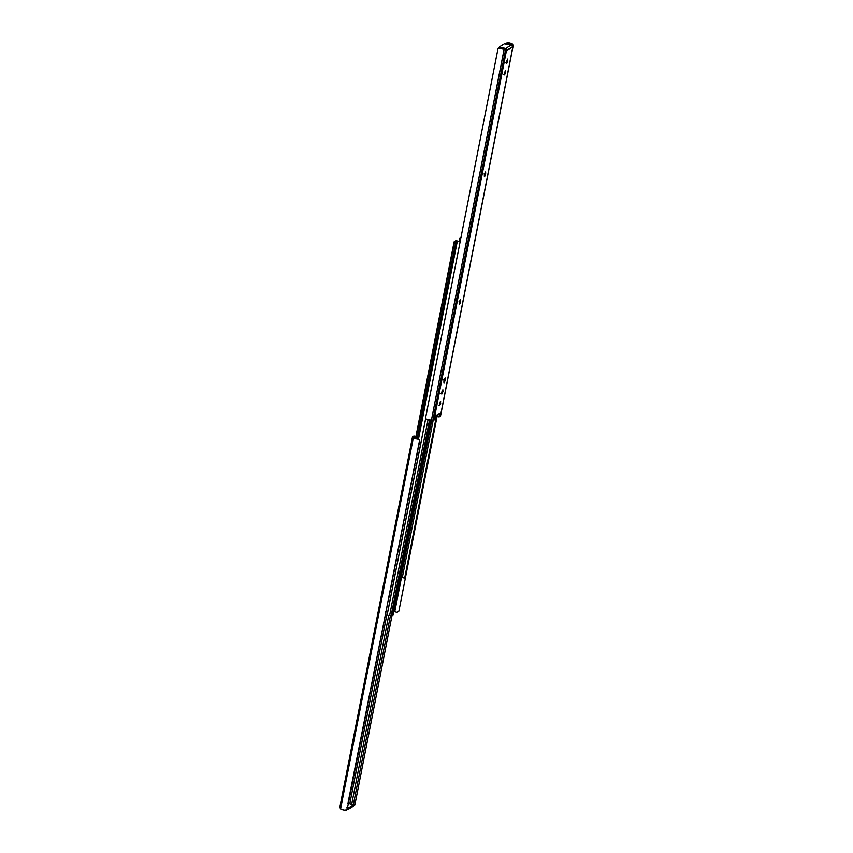 <?xml version="1.0" encoding="UTF-8"?>
<svg xmlns="http://www.w3.org/2000/svg" width="853" height="853" viewBox="0 0 853 853"><rect width="100%" height="100%" fill="white"/><g stroke="black" fill="none" stroke-linecap="round" stroke-linejoin="round"><path stroke-width="1.28" d="M349.815 803.579L387.433 611.868L349.815 803.579M388.765 615.312L351.735 804.059L388.765 615.312M355.029 804.08L354.272 805.125L355.029 804.08L391.985 615.685L355.029 804.08L353.537 803.835L353.217 804.784L353.537 803.835L355.029 804.08M414.036 437.205L417.224 438.719L456.067 240.898L454.127 241.794L415.571 438.335L454.127 241.794L415.955 438.453L454.478 242.103L456.067 240.898L417.245 438.73L418.183 439.188L417.224 438.719L419.409 439.658L419.505 440.681L347.267 808.879L346.755 809.945L344.324 810.179L340.571 808.953L340.027 807.62L340.528 808.921L413.342 437.802L340.571 808.953A3.807 0.842 11.1 0 0 345.817 810.35L347.267 808.879L419.505 440.681L418.62 439.231A3.807 0.842 -168.9 0 1 413.342 437.802L412.681 437.29L340.027 807.62L412.681 437.29A3.06 0.672 -168.9 0 1 412.479 436.981A3.06 0.672 -168.9 0 1 412.596 436.843L413.897 436.032L412.596 436.843A3.06 0.672 11.1 0 0 412.681 437.29L418.62 439.231L414.078 437.429L415.336 436.395L415.006 438.101L415.336 436.395L414.004 437.354M415.336 436.395L413.897 436.032L415.336 436.395M346.371 809.38L348.109 809.476L353.121 806.042M348.472 802.716L349.229 803.43L348.514 802.758L385.919 612.123L348.152 802.268M390.471 615.557L353.537 803.835L390.471 615.557M348.376 803.217L353.579 804.784L348.397 808.015L348.109 809.476L353.249 806.309L353.526 804.848L353.27 806.17M347.054 809.508L348.109 809.476L348.397 808.015L347.427 808.058M347.693 803.046L353.526 804.848L348.397 808.015L346.659 807.919M346.755 809.945L345.817 810.35M353.537 804.997L354.752 805.008M418.62 439.231L419.409 439.658M456.376 240.685A3.423 0.757 -168.9 0 1 458.221 241.335L456.376 240.685A3.423 0.757 -168.9 0 0 455.95 240.578L456.376 240.685M425.647 418.631L387.752 611.782L425.647 418.631M459.266 241.484L460.321 240.834L459.266 241.484M458.999 241.516L459.618 238.403L458.999 241.516M461.142 237.379L459.618 238.403L461.142 237.379M454.127 241.794L455.95 240.578L454.127 241.794M456.067 240.898L457.293 241.303L418.482 439.124L457.293 241.303L456.067 240.898M386.206 611.772L385.641 611.654M460.119 241.826L457.293 241.303L460.343 241.762M419.409 442.504L417.405 452.186L419.409 442.504M417.17 453.935L415.155 463.605L417.17 453.935M414.931 465.354L412.916 475.036L414.931 465.354M412.692 476.784L410.677 486.466L412.692 476.784M410.442 488.215L408.438 497.885L410.442 488.215M408.203 499.634L406.188 509.316L408.203 499.634M405.964 511.064L403.949 520.735L405.964 511.064M403.725 522.484L401.71 532.165L403.725 522.484M401.475 533.914L399.471 543.596L401.475 533.914M399.236 545.344L397.231 555.015L399.236 545.344M396.997 556.764L394.982 566.445L396.997 556.764M394.758 568.194L392.743 577.865L394.758 568.194M392.508 579.624L390.503 589.295L392.508 579.624M390.269 591.044L388.264 600.725L390.269 591.044M387.774 602.399L386.014 612.145L387.774 602.399M392.071 615.461L393.382 614.597L431.511 420.284L393.382 614.597L392.529 614.608L430.658 420.241L392.529 614.608L391.143 615.685L429.517 420.102L391.143 615.685L389.64 615.45L428.025 419.783L389.64 615.45L388.478 615.248L389.64 615.45M394.459 611.558L401.496 577.428L394.779 611.665L401.155 577.428L394.459 611.558L393.734 611.516L394.779 611.665A3.423 0.757 11.1 0 0 396.624 612.315A3.423 0.757 11.1 0 0 397.05 612.422L398.873 611.206L437.301 415.326L398.873 611.206L397.05 612.422M400.931 577.481L431.767 420.294L400.931 577.481L402.317 577.566L433.175 420.305L402.317 577.566L400.931 577.481M393.382 614.597L391.858 615.621L393.382 614.597M425.679 418.716L387.241 614.629L388.478 615.248L387.305 614.544M394.779 611.665L396.624 612.315M404.663 578.153L402.317 577.566L404.663 578.153L436.523 415.806L404.972 577.971L436.821 415.624L404.663 578.153M399.972 581.064L431.629 420.284L399.801 581.16M391.858 615.621L392.86 615.514M506.554 63.335L507.514 59.209L507.439 62.344L506.703 63.325L506.533 61.619L507.812 59.049M442.814 389.885L442.984 391.591L441.801 394.129L441.63 392.433L442.814 389.885L442.536 393.148L441.801 394.129L441.63 392.433L442.91 389.853M439.37 405.761L440.329 401.624L440.713 403.202L439.732 405.612L439.231 405.388L440.628 401.464M504.272 74.947L505.232 70.82L505.616 72.388L504.635 74.797L504.134 74.574L505.53 70.66M512.866 47.032L512.472 44.079L509.593 43.354L512.429 44.047A3.807 0.842 -168.9 0 0 510.009 43.098L507.183 42.65L508.591 43.162L506.927 44.559L507.482 43.46L509.593 43.354L507.183 42.65L505.733 44.121L507.183 42.65A3.807 0.842 -168.9 0 1 510.009 43.098L512.429 44.047L509.625 43.343L509.401 44.324L509.593 43.354L510.915 44.697L512.792 44.697L512.984 46.67L506.341 51.18L433.953 420.145L435.254 419.345L435.99 415.592L439.839 413.215L439.103 416.968L440.404 416.157L512.792 47.192L440.404 416.157L439.103 416.968L437.664 416.605L437.994 414.899L437.664 416.605L439.103 416.968L439.839 413.215L438.111 414.313M439.295 414.089L439.412 413.481M459.5 301.834L460.46 302.069C459.596 304.756 459.213 304.99 459.309 302.783L460.428 299.638L460.599 301.344L459.479 304.489L459.447 302.058C460.311 299.371 460.695 299.136 460.599 301.344L459.682 301.109M484.355 175.089L485.485 171.943L485.517 174.375L484.536 176.784L484.504 174.353C485.368 171.677 485.752 171.442 485.656 173.639L484.216 173.276L485.656 173.639L485.517 174.375L484.067 174.012L485.517 174.375C484.653 177.051 484.269 177.296 484.355 175.089L484.376 176.806M443.645 380.043L445.095 380.406L444.114 382.826L444.53 378.828L445.351 378.327L445.095 380.406C444.232 383.093 443.848 383.328 443.933 381.12L444.082 380.395C444.946 377.708 445.33 377.474 445.234 379.681L444.317 379.446M431.415 420.284L425.914 419.004A3.807 0.842 11.1 0 0 431.415 420.284L504.144 49.165A3.807 0.842 -168.9 0 1 498.728 47.875L497.971 48.92L425.732 417.117L425.914 419.004L425.732 417.117L497.971 48.92L498.728 47.875L504.23 49.165L431.415 420.284L432.876 420.305L431.415 420.284M435.35 416.531L439.199 414.153A1.525 1.45 -121.7 0 0 439.839 413.215L435.99 415.592A1.525 1.45 58.3 0 1 435.35 416.531L435.99 415.592L435.254 419.345L433.953 420.145A3.06 0.672 -168.9 0 1 432.876 420.305A3.06 0.672 11.1 0 0 433.953 420.145L506.341 51.18L505.53 49.975L432.876 420.305L505.53 49.975L504.23 49.165L506.298 51.095M500.54 48.184L500.722 47.267L499.751 46.691L504.891 43.524L511.501 44.846L505.594 48.493L500.722 47.267L499.751 46.691L504.891 43.524L511.501 44.846L512.653 46.67A1.525 1.45 -121.7 0 0 511.501 44.846L505.594 48.493L500.722 47.267L500.434 48.728M501.361 48.44L502.374 48.674M505.307 49.954L506.757 50.316L506.362 51.191L506.757 50.316L505.307 49.954M506.757 50.316A1.525 1.45 58.3 0 0 505.594 48.493L506.757 50.316L512.653 46.67M499.73 46.84L499.506 47.971M459.021 301.706L460.46 302.069L460.599 301.344L459.159 300.981M460.524 299.606L460.599 301.344M459.362 304.51L459.309 302.783M485.581 171.911L485.656 173.639M505.434 70.692L504.635 74.797L503.185 74.435M443.955 382.837L443.933 381.12M444.125 380.171L445.095 380.406L445.234 379.681L443.795 379.318M445.181 377.954L445.234 379.681M440.532 401.496L439.732 405.612L438.282 405.25M441.523 393.883L440.564 393.638M507.716 59.081L506.906 63.197L505.466 62.834M339.995 806.426L412.479 436.981M353.579 804.784L353.291 806.245M352.811 804.923L354.443 805.189M418.972 439.295L417.682 438.826M415.699 437.674L415.006 438.101M460.705 237.315L461.633 237.305M392.295 615.685L391.367 615.695M440.521 416.019L513.005 46.574M439.348 414.046L439.466 413.449M502.406 48.685L504.475 49.207M499.421 48.216L499.709 46.755M498.557 47.811L500.189 48.077"/></g></svg>
